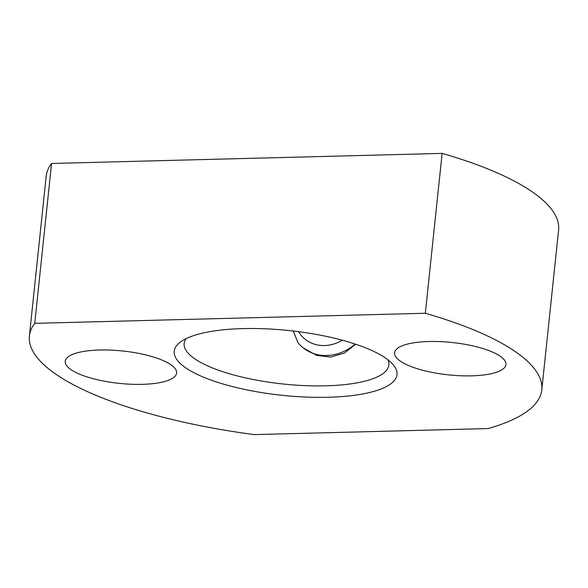 <?xml version="1.0" encoding="UTF-8"?>
<svg xmlns="http://www.w3.org/2000/svg" width="588" height="588" viewBox="0 0 588 588"><rect width="100%" height="100%" fill="white"/><g stroke="black" fill="none" stroke-linecap="round" stroke-linejoin="round"><path stroke-width="0.88" d="M298.528 331.669A36.882 32.164 -51.2 0 0 300.828 334.962A36.882 32.164 -51.2 0 0 342.289 340.209M293.25 331.022L297.976 342.65A44.798 39.073 -51.2 0 0 303.151 347.817A44.798 39.073 -51.2 0 0 355.196 344.061M355.703 344.23L344.303 353.094L330.787 357.063L316.667 355.373L303.151 347.817M387.867 359.76A102.907 29.915 6 0 1 388.852 365.03A102.907 29.915 6 0 1 283.379 384.03A102.907 29.915 6 0 1 184.162 343.517A102.907 29.915 6 0 1 186.22 338.57M388.521 360.275A112.007 32.56 6 0 1 392.755 364.244A112.007 32.56 6 0 1 282.196 395.312A112.007 32.56 6 0 1 180.509 341.937A112.007 32.56 6 0 1 282.571 329.927A112.007 32.56 6 0 1 388.521 360.275M398.811 360.01A56 16.28 -174 0 0 460.33 375.739A56 16.28 -174 0 0 505.967 364.538A56 16.28 -174 0 0 451.974 342.488A56 16.28 -174 0 0 394.577 352.829A56 16.28 -174 0 0 398.811 360.01M69.465 368.507A56 16.28 -174 0 0 130.984 384.236A56 16.28 -174 0 0 176.62 373.035A56 16.28 -174 0 0 122.627 350.985A56 16.28 -174 0 0 65.224 361.326A56 16.28 -174 0 0 69.465 368.507M254.178 434.605L487.966 428.579A257.61 74.889 -174 0 0 541.798 389.859A257.61 74.889 -174 0 0 425.322 313.264L34.758 323.341L51.56 163.471A257.61 74.889 -174 0 0 46.202 176.135L29.4 336.005A257.61 74.889 -174 0 0 254.178 434.605M425.322 313.264L442.125 153.394L51.56 163.471M34.758 323.341A257.61 74.889 -174 0 0 29.4 336.005M541.798 389.859L558.6 229.989A257.61 74.889 -174 0 0 442.125 153.394"/></g></svg>

